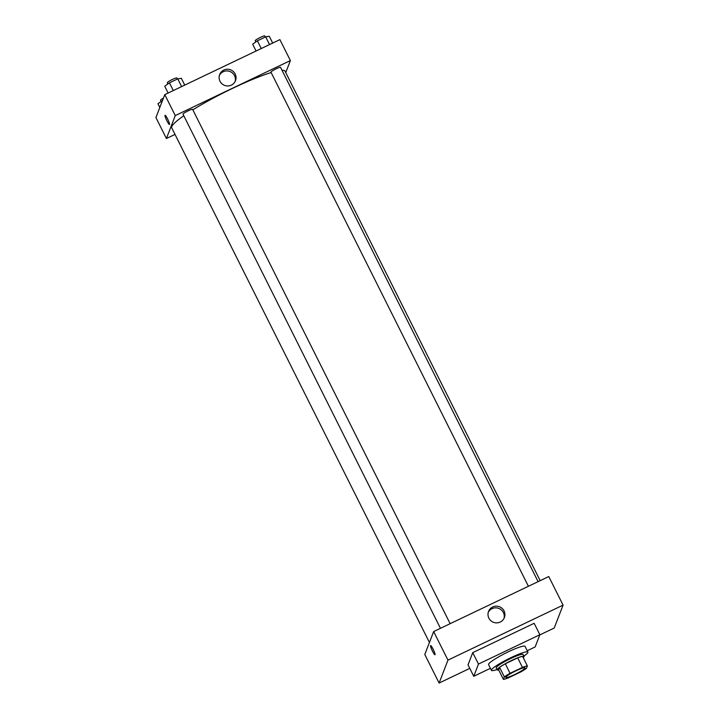 <?xml version="1.0" encoding="UTF-8"?>
<svg xmlns="http://www.w3.org/2000/svg" width="719" height="719" viewBox="0 0 719 719"><rect width="100%" height="100%" fill="white"/><g stroke="black" fill="none" stroke-linecap="round" stroke-linejoin="round"><path stroke-width="1.08" d="M524.978 668.059A10.74 1.393 -26.6 0 1 515.334 674.224A10.74 1.393 -26.6 0 1 505.79 677.451A10.74 1.393 -26.6 0 1 514.768 671.393A10.74 1.393 -26.6 0 1 524.987 667.834A10.74 1.393 -26.6 0 1 524.978 668.059M522.461 667.394L510.086 673.308A14.632 1.896 -26.6 0 0 504.352 676.912L503.399 679.374A14.632 1.896 -26.6 0 0 508.315 677.891L520.691 671.977A14.632 1.896 -26.6 0 0 526.425 668.373L527.378 665.911A14.632 1.896 -26.6 0 0 522.461 667.394L517.698 657.867L505.322 663.781L510.086 673.308M517.698 657.867A14.632 1.896 -26.6 0 1 522.605 656.384L527.378 665.911M505.322 663.781A14.632 1.896 -26.6 0 0 499.588 667.385L498.635 669.856L503.399 679.374M523.252 657.678A15.036 1.95 153.4 0 0 524.061 656.393A15.036 1.95 153.4 0 0 509.744 661.381A15.036 1.95 153.4 0 0 497.18 669.847A15.036 1.95 153.4 0 0 498.698 669.982M497.18 669.847L496.227 667.951A15.036 1.95 -26.6 0 1 508.791 659.476A15.036 1.95 -26.6 0 1 523.108 654.488L524.061 656.393M499.588 667.385L504.352 676.912M497.027 669.542A20.402 2.642 -26.6 0 1 491.428 670.351A20.402 2.642 -26.6 0 1 508.486 658.856A20.402 2.642 -26.6 0 1 527.908 652.079A20.402 2.642 -26.6 0 1 527.89 652.51A20.402 2.642 -26.6 0 1 523.908 656.088M491.428 670.351L488.569 664.635A20.402 2.642 -26.6 0 1 505.619 653.14A20.402 2.642 -26.6 0 1 525.05 646.372L527.908 652.079M490.412 668.328L473.749 676.291L478.477 664.059L539.87 634.724L535.143 646.947L527.234 650.731M473.749 676.291L468.024 664.868L472.751 652.636L534.145 623.301L539.87 634.724M472.751 652.636L478.477 664.059M439.102 683.05L469.786 668.382L439.102 683.05L447.964 660.114L563.076 605.11L554.214 628.047L539.78 634.94L554.214 628.047L563.076 605.11L447.964 660.114L439.102 683.05L424.794 654.488L433.656 631.561L447.964 660.114M563.076 605.11L548.768 576.548L433.656 631.561M488.875 618.151A8.493 8.34 -158.9 0 1 499.462 606.746A8.493 8.34 -158.9 0 1 496.874 622.879A8.493 8.34 -158.9 0 1 488.875 618.151M433.153 649.257A5.096 0.71 64.5 0 1 435.004 654.766A5.096 0.71 64.5 0 1 432.155 650.47A5.096 0.71 64.5 0 1 430.6 645.563A5.096 0.71 64.5 0 1 433.153 649.257M504.01 618.412A8.493 8.34 21.1 0 0 488.255 612.327M430.609 645.563A5.096 0.71 -115.5 0 0 432.164 650.47A5.096 0.71 -115.5 0 0 435.004 654.766M429.441 642.48L171.76 127.91A63.353 8.215 -26.6 0 1 183.785 115.75M192.836 109.836A63.353 8.215 -26.6 0 1 271.153 72.556M282.001 70.246A63.353 8.215 -26.6 0 1 285.048 71.172L540.176 580.655M538.1 581.653L280.563 67.361A5.366 0.692 153.4 0 0 275.79 68.979A5.366 0.692 153.4 0 0 270.964 72.062A5.366 0.692 153.4 0 0 270.964 72.17L528.411 586.282M440.459 628.307L183.012 114.195A5.366 0.692 -26.6 0 1 187.506 111.175A5.366 0.692 -26.6 0 1 192.611 109.387L450.148 623.679M175.014 134.408L166.413 138.515L155.924 117.565L164.786 94.638L175.274 115.579L166.413 138.515M285.749 72.583L290.386 60.576L175.274 115.579M290.386 60.576L279.898 39.626L164.786 94.638M235.176 73.976A8.493 8.34 -158.9 0 1 224.58 85.381A8.493 8.34 -158.9 0 1 227.168 69.249A8.493 8.34 -158.9 0 1 235.176 73.976M169.531 124.432A5.096 0.71 64.5 0 1 169.468 124.504A5.096 0.71 64.5 0 1 166.628 120.217A5.096 0.71 64.5 0 1 165.073 115.301A5.096 0.71 64.5 0 1 167.77 119.3A5.096 0.71 64.5 0 1 169.531 124.432M235.14 81.49A8.493 8.34 21.1 0 0 219.385 75.405M165.073 115.301A5.096 0.71 -115.5 0 0 166.628 120.217A5.096 0.71 -115.5 0 0 169.468 124.504M272.69 43.077L269.292 36.292L265.688 36.84L257.384 40.812L252.675 44.227L256.072 51.013M265.688 36.84L269.562 44.569M257.384 40.812L261.258 48.541M255.82 41.945L255.227 40.758A5.366 0.692 -26.6 0 1 259.721 37.73A5.366 0.692 -26.6 0 1 264.826 35.95L265.356 37.002M184.738 85.103L181.341 78.317L177.746 78.865L169.432 82.838L164.732 86.253L168.129 93.039M177.746 78.865L181.61 86.595M169.432 82.838L173.306 90.567M167.878 83.97L167.284 82.784A5.366 0.692 -26.6 0 1 171.769 79.755A5.366 0.692 -26.6 0 1 176.883 77.976L177.404 79.027M162.548 100.444L157.955 103.77L159.816 107.49M161.101 101.487L160.508 100.3A5.366 0.692 -26.6 0 1 163.456 98.099"/></g></svg>
